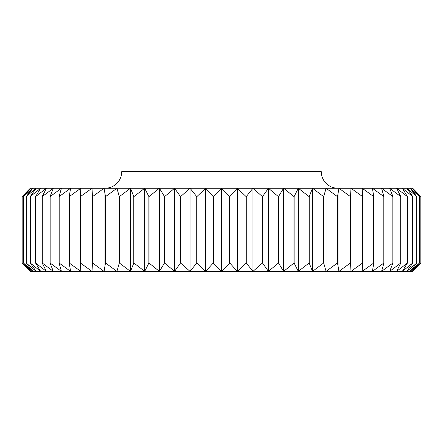 <?xml version="1.0" encoding="UTF-8"?>
<svg xmlns="http://www.w3.org/2000/svg" width="443" height="443" viewBox="0 0 443 443"><rect width="100%" height="100%" fill="white"/><g stroke="black" fill="none" stroke-linecap="round" stroke-linejoin="round"><path stroke-width="0.66" d="M337.887 188.247A16.629 16.629 0 0 1 321.258 171.618L121.742 171.618A16.629 16.629 0 0 1 105.113 188.247M92 271.382L205.713 271.382L196.919 263.064L196.919 196.559L205.713 188.247L213.155 196.559L213.155 263.064L205.713 271.382L205.713 188.247L190.03 188.247L196.725 196.559L196.725 263.064L190.03 271.382L180.65 263.064L180.65 196.559L190.03 188.247L174.564 188.247L180.462 196.559L180.462 263.064L174.564 271.382L164.663 263.064L164.663 196.559L174.564 188.247L159.419 188.247L164.475 196.559L164.475 263.064L159.419 271.382L149.064 263.064L149.064 196.559L159.419 188.247L144.695 188.247L148.881 196.559L148.881 263.064L144.695 271.382L133.963 263.064L133.963 196.559L144.695 188.247L130.497 188.247L133.786 196.559L133.786 263.064L130.497 271.382L119.455 263.064L119.455 196.559L130.497 188.247L116.924 188.247L119.289 196.559L119.289 263.064L116.924 271.382L105.644 263.064L105.644 196.559L116.924 188.247L104.061 188.247L105.484 196.559L105.484 263.064L104.061 271.382L92.626 263.064L92.626 196.559L104.061 188.247L92 188.247L92.476 196.559L92.476 263.064L92 271.382L80.488 263.064L80.488 196.559L92 188.247L80.825 188.247L80.349 196.559L80.349 263.064L80.825 271.382L69.318 263.064L69.318 196.559L80.825 188.247L70.614 188.247L69.191 196.559L69.191 263.064L70.614 271.382L59.179 263.064L59.179 196.559L70.614 188.247L61.433 188.247L59.069 196.559L59.069 263.064L61.433 271.382L50.153 263.064L50.153 196.559L61.433 188.247L53.343 188.247L50.053 196.559L50.053 263.064L53.343 271.382L42.301 263.064L42.301 196.559L53.343 188.247L46.399 188.247L42.212 196.559L42.212 263.064L46.399 271.382L35.667 263.064L35.667 196.559L46.399 188.247L40.656 188.247L35.595 196.559L35.595 263.064L40.656 271.382L30.307 263.064L30.307 196.559L40.656 188.247L36.149 188.247L30.251 196.559L30.251 263.064L36.149 271.382L26.248 263.064L26.248 196.559L36.149 188.247L32.904 188.247L26.209 196.559L26.209 263.064L32.904 271.382L23.529 263.064L23.529 196.559L32.904 188.247L30.949 188.247L23.501 196.559L23.501 263.064L30.949 271.382L22.156 263.064L22.156 196.559L30.949 188.247L30.296 188.247L22.15 196.559L22.15 263.064L30.296 271.382L92 271.382L92 188.247M190.03 271.382L190.03 188.247M174.564 271.382L174.564 188.247M159.419 271.382L159.419 188.247M144.695 271.382L144.695 188.247M130.497 271.382L130.497 188.247M116.924 271.382L116.924 188.247M104.061 271.382L104.061 188.247M229.845 263.064L221.5 271.382L412.704 271.382L420.85 263.064L420.85 196.559L412.704 188.247L412.051 188.247L420.844 196.559L420.844 263.064L412.051 271.382L419.499 263.064L419.499 196.559L412.051 188.247L410.096 188.247L419.471 196.559L419.471 263.064L410.096 271.382L416.791 263.064L416.791 196.559L410.096 188.247L406.851 188.247L416.752 196.559L416.752 263.064L406.851 271.382L412.749 263.064L412.749 196.559L406.851 188.247L402.344 188.247L412.693 196.559L412.693 263.064L402.344 271.382L407.405 263.064L407.405 196.559L402.344 188.247L396.601 188.247L407.333 196.559L407.333 263.064L396.601 271.382L400.788 263.064L400.788 196.559L396.601 188.247L389.657 188.247L400.699 196.559L400.699 263.064L389.657 271.382L392.947 263.064L392.947 196.559L389.657 188.247L381.567 188.247L392.847 196.559L392.847 263.064L381.567 271.382L383.931 263.064L383.931 196.559L381.567 188.247L372.386 188.247L383.821 196.559L383.821 263.064L372.386 271.382L373.809 263.064L373.809 196.559L372.386 188.247L362.175 188.247L373.682 196.559L373.682 263.064L362.175 271.382L362.651 263.064L362.651 196.559L362.175 188.247L351 188.247L362.512 196.559L362.512 263.064L351 271.382L350.524 263.064L350.524 196.559L351 188.247L338.939 188.247L350.374 196.559L350.374 263.064L338.939 271.382L337.516 263.064L337.516 196.559L338.939 188.247L326.076 188.247L337.356 196.559L337.356 263.064L326.076 271.382L323.711 263.064L323.711 196.559L326.076 188.247L312.503 188.247L323.545 196.559L323.545 263.064L312.503 271.382L309.214 263.064L309.214 196.559L312.503 188.247L298.305 188.247L309.037 196.559L309.037 263.064L298.305 271.382L294.119 263.064L294.119 196.559L298.305 188.247L283.581 188.247L293.936 196.559L293.936 263.064L283.581 271.382L278.525 263.064L278.525 196.559L283.581 188.247L268.436 188.247L278.337 196.559L278.337 263.064L268.436 271.382L262.538 263.064L262.538 196.559L268.436 188.247L252.97 188.247L262.35 196.559L262.35 263.064L252.97 271.382L246.275 263.064L246.275 196.559L252.97 188.247L237.287 188.247L246.081 196.559L246.081 263.064L237.287 271.382L229.845 263.064L229.845 196.559L237.287 188.247L221.5 188.247L229.845 196.559M351 271.382L351 188.247M338.939 271.382L338.939 188.247M326.076 271.382L326.076 188.247M312.503 271.382L312.503 188.247M298.305 271.382L298.305 188.247M283.581 271.382L283.581 188.247M268.436 271.382L268.436 188.247M252.97 271.382L252.97 188.247M237.287 271.382L237.287 188.247M213.155 196.559L221.5 188.247L205.713 188.247M229.646 196.559L229.646 263.064M205.713 271.382L221.5 271.382L213.155 263.064M213.354 263.064L213.354 196.559M221.5 271.382L221.5 188.247"/></g></svg>
